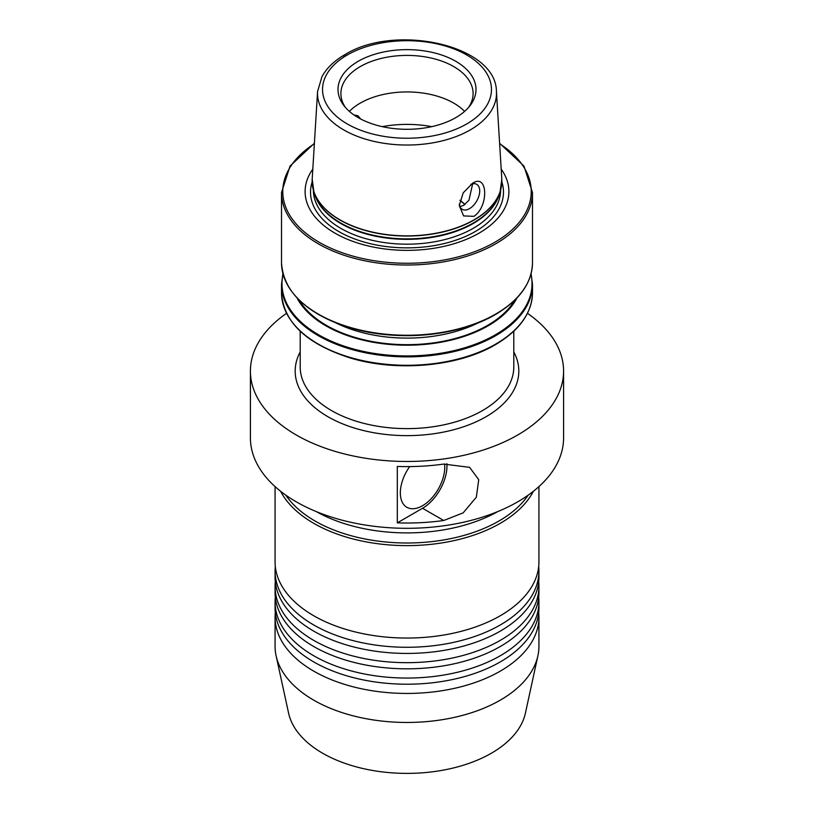 <?xml version="1.0" encoding="UTF-8"?>
<svg xmlns="http://www.w3.org/2000/svg" width="814" height="814" viewBox="0 0 814 814"><rect width="100%" height="100%" fill="white"/><g stroke="black" fill="none" stroke-linecap="round" stroke-linejoin="round"><path stroke-width="1.22" d="M275.071 571.113L275.071 577.268A131.929 76.17 0 0 0 295.156 617.663A131.929 76.17 0 0 0 313.716 631.125A131.929 76.17 0 0 0 500.284 631.125A131.929 76.17 0 0 0 518.844 617.663A131.929 76.17 0 0 0 538.929 577.268L538.929 571.113A131.929 76.17 180 0 1 500.284 624.969A131.929 76.17 180 0 1 313.716 624.969A131.929 76.17 180 0 1 275.071 571.113A131.929 76.17 180 0 1 275.315 566.503M275.071 586.507L275.071 592.663A131.929 76.17 0 0 0 295.156 633.048A131.929 76.17 0 0 0 313.716 646.519A131.929 76.17 0 0 0 500.284 646.519A131.929 76.17 0 0 0 518.844 633.048A131.929 76.17 0 0 0 538.929 592.663L538.929 586.507A131.929 76.17 180 0 1 500.284 640.364A131.929 76.17 180 0 1 313.716 640.364A131.929 76.17 180 0 1 275.071 586.507A131.929 76.17 180 0 1 275.315 581.888M275.071 601.892L275.071 608.048A131.929 76.17 0 0 0 295.156 648.443A131.929 76.17 0 0 0 313.716 661.904A131.929 76.17 0 0 0 500.284 661.904A131.929 76.17 0 0 0 518.844 648.443A131.929 76.17 0 0 0 538.929 608.048L538.929 601.892A131.929 76.17 180 0 1 500.284 655.748A131.929 76.17 180 0 1 313.716 655.748A131.929 76.17 180 0 1 275.071 601.892A131.929 76.17 180 0 1 275.315 597.273M275.071 486.599L275.071 561.884A131.929 76.17 0 0 0 295.156 602.279A131.929 76.17 0 0 0 313.716 615.74A131.929 76.17 0 0 0 500.284 615.74A131.929 76.17 0 0 0 518.844 602.279A131.929 76.17 0 0 0 538.929 561.884L538.929 486.599M538.685 612.667A131.929 76.17 180 0 1 538.929 617.277A131.929 76.17 180 0 1 500.284 671.133A131.929 76.17 180 0 1 313.716 671.133A131.929 76.17 180 0 1 275.071 617.277A131.929 76.17 180 0 1 275.315 612.667M538.929 617.277L538.929 646.296A131.929 76.17 180 0 1 537.891 655.799A131.929 76.17 180 0 1 500.284 700.152A131.929 76.17 180 0 1 364.224 718.345A131.929 76.17 180 0 1 276.109 655.799A131.929 76.17 180 0 1 275.071 646.296L275.071 617.277M537.891 655.799L525.427 713.074A119.363 68.915 180 0 1 491.402 753.204A119.363 68.915 180 0 1 368.304 769.668A119.363 68.915 180 0 1 288.573 713.074L276.109 655.799M444.566 463.97A31.41 18.132 -60 0 1 444.759 467.246A31.41 18.132 -60 0 1 422.547 505.718A31.41 18.132 -60 0 1 400.335 492.887A31.41 18.132 -60 0 1 409.686 466.585M472.537 183.292C487.82 172.772 489.112 206.217 473.941 216.341L463.634 215.924L459.279 205.606L463.156 192.918L472.537 183.292M459.34 204.039A14.449 8.344 120 0 0 462.271 209.361A14.449 8.344 120 0 0 469.495 208.649A14.449 8.344 120 0 0 478.937 195.909A14.449 8.344 120 0 0 476.719 184.33A14.449 8.344 120 0 0 470.909 184.351M472.659 183.801L468.966 200.244L463.726 205.311L459.961 206.603M349.389 111.386A66.097 38.156 180 0 1 453.734 103.113A66.097 38.156 180 0 1 464.611 111.386M345.421 107.438A66.097 38.156 180 0 1 340.903 93.569A66.097 38.156 180 0 1 381.705 58.313A66.097 38.156 180 0 1 453.734 66.585A66.097 38.156 180 0 1 473.097 93.569A66.097 38.156 180 0 1 468.579 107.438M358.211 117.633A68.997 39.835 180 0 1 344.017 105.728A68.997 39.835 180 0 1 367.877 56.654A68.997 39.835 180 0 1 455.789 61.304A68.997 39.835 180 0 1 469.983 105.728A68.997 39.835 180 0 1 358.211 117.633M528.184 495.156A130.037 75.081 180 0 1 498.951 521.011A130.037 75.081 180 0 1 285.816 495.156M533.404 491.259A131.929 76.17 180 0 1 500.284 523.31A131.929 76.17 180 0 1 280.596 491.259M527.472 313.319A156.583 90.405 180 0 1 563.583 371.072L563.583 437.901A156.583 90.405 180 0 1 517.724 501.831A156.583 90.405 180 0 1 347.079 521.428A156.583 90.405 180 0 1 250.417 437.901L250.417 371.072A156.583 90.405 180 0 1 286.528 313.319M516.961 297.944A114.784 66.27 180 0 1 488.166 325.793A114.784 66.27 180 0 1 297.039 297.944M501.2 169.119A101.892 58.822 180 0 1 479.049 233.14A101.892 58.822 180 0 1 350.458 240.476A101.892 58.822 180 0 1 312.8 169.119M360.683 118.997L357.906 115.741L353.937 114.927M397.313 466.432A156.583 90.405 0 0 0 443.722 464.082L469.586 467.328L478.734 479.639L476.332 497.201L463.166 512.861L443.722 520.502A156.583 90.405 180 0 1 397.313 522.853L397.313 466.432M563.583 371.072A156.583 90.405 180 0 1 517.724 434.991A156.583 90.405 180 0 1 347.079 454.588A156.583 90.405 180 0 1 250.417 371.072M397.313 522.853L422.547 508.282A34.554 19.953 120 0 0 446.896 463.715M538.685 566.503A131.929 76.17 180 0 1 538.929 571.113M538.685 597.273A131.929 76.17 180 0 1 538.929 601.892M538.685 581.888A131.929 76.17 180 0 1 538.929 586.507M513.797 351.933A111.823 64.56 180 0 1 486.07 416.717A111.823 64.56 180 0 1 349.206 426.343A111.823 64.56 180 0 1 300.203 351.933M300.203 331.227L300.203 366.972A106.797 61.661 0 0 0 366.127 423.931A106.797 61.661 0 0 0 482.519 410.561A106.797 61.661 0 0 0 513.797 366.972L513.797 331.227M495.4 314.509A125.01 72.181 180 0 1 292.664 292.653M532.488 262.8C531.939 282.946 519.627 300.173 495.533 314.458C458.404 336.538 396.255 342.084 349.379 327.533C306.054 313.41 283.435 291.829 281.512 262.8A125.488 72.446 0 0 0 358.974 329.741A125.488 72.446 0 0 0 495.736 314.031A125.488 72.446 0 0 0 532.488 262.8L532.488 192.572A125.488 72.446 180 0 1 495.736 243.793A125.488 72.446 180 0 1 358.974 259.503A125.488 72.446 180 0 1 281.512 192.572L290.059 166.046L314.387 143.274M281.512 284.422L281.512 292.847A125.488 72.446 0 0 0 358.974 359.778A125.488 72.446 0 0 0 495.736 344.078A125.488 72.446 0 0 0 532.488 292.847L532.488 284.422A125.488 72.446 180 0 1 495.736 335.653A125.488 72.446 180 0 1 358.974 351.353A125.488 72.446 180 0 1 281.512 284.422L282.896 273.616M283.069 274.267A125.01 72.181 0 0 0 351.648 348.473A125.01 72.181 0 0 0 495.4 334.788A125.01 72.181 0 0 0 530.932 274.267M314.357 143.752A124.227 71.724 0 0 0 321.662 243.661A124.227 71.724 0 0 0 494.841 242.257A124.227 71.724 0 0 0 499.643 143.752M470.278 129.904A89.489 51.669 180 0 1 371.296 140.741A89.489 51.669 180 0 1 317.572 91.534L321.968 76.618C326.709 68.061 334.31 60.765 344.76 54.731C394.983 23.138 496.316 44.933 496.428 91.534A89.489 51.669 180 0 1 470.278 129.904M347.273 54.986A84.473 48.769 0 0 0 347.273 123.952A84.473 48.769 0 0 0 466.727 123.952A84.473 48.769 0 0 0 466.727 54.986A84.473 48.769 0 0 0 347.273 54.986M459.951 200.448A67.399 38.909 180 0 1 464.865 204.568M460.002 200.254A67.277 38.848 180 0 1 464.987 204.487M497.822 511.548A130.037 75.081 180 0 1 316.178 511.548M514.753 300.183A113.868 65.741 180 0 1 487.515 325.417A113.868 65.741 180 0 1 299.247 300.183M478.591 322.659A109.147 63.014 180 0 1 335.409 322.659M501.862 182.01A96.479 55.698 180 0 1 475.223 231.552A96.479 55.698 180 0 1 362.077 241.453A96.479 55.698 180 0 1 312.138 182.01M500.61 190.079L500.61 190.13A93.61 54.05 180 0 1 473.199 228.347A93.61 54.05 180 0 1 371.174 240.069A93.61 54.05 180 0 1 313.39 190.13L313.39 190.079M499.603 193.223A93.61 54.05 180 0 1 473.199 223.524A93.61 54.05 180 0 1 377.625 236.62A93.61 54.05 180 0 1 314.397 193.223M501.587 185.297A94.841 54.762 180 0 1 500.132 191.656L499.002 195.024A93.702 54.1 180 0 1 473.26 223.026A93.702 54.1 180 0 1 379.548 236.498A93.702 54.1 180 0 1 314.998 195.024L313.868 191.656A94.841 54.762 180 0 1 312.413 185.297M474.063 220.004A94.841 54.762 180 0 1 379.212 233.638A94.841 54.762 180 0 1 313.868 191.656L312.189 179.141A94.872 54.772 180 0 0 369.149 231.308A94.872 54.772 180 0 0 474.084 219.821A94.872 54.772 180 0 0 501.811 179.141L500.132 191.656A94.841 54.762 180 0 1 474.063 220.004M382.234 126.648A80.301 46.357 180 0 1 431.766 126.648M343.722 56.838A89.489 51.669 180 0 1 348.87 54.09M443.722 520.502L422.547 508.282M281.512 292.847C283.486 322.09 306.247 343.752 349.786 357.824C396.581 372.232 458.435 366.666 495.472 344.648C519.586 330.362 531.918 313.085 532.488 292.847M281.512 192.572L281.512 262.8M317.572 91.534L312.189 179.141M496.428 91.534L501.811 179.141M532.488 192.572L523.941 166.046L499.613 143.274M532.488 284.422L531.104 273.616"/></g></svg>
